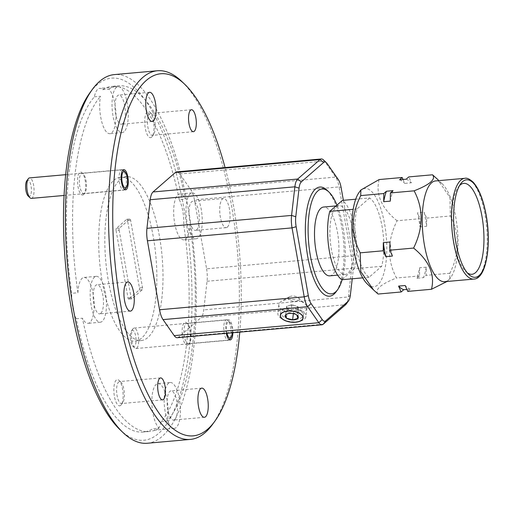 <?xml version="1.0" encoding="UTF-8"?>
<svg xmlns="http://www.w3.org/2000/svg" width="514" height="514" viewBox="0 0 514 514"><rect width="100%" height="100%" fill="white"/><g stroke="black" fill="none" stroke-linecap="round" stroke-linejoin="round"><path stroke-width="0.39" stroke-dasharray="2.57 1.93" d="M298.377 308.162A5.757 2.782 -173.4 0 0 295.242 305.766A5.757 2.782 -173.4 0 0 294.85 305.644A5.757 2.782 -173.4 0 0 290.751 305.245A5.757 2.782 -173.4 0 0 289.176 305.534A5.757 2.782 -173.4 0 0 287.03 307.937A5.757 2.782 -173.4 0 0 290.551 310.456A5.757 2.782 -173.4 0 0 296.225 310.565A5.757 2.782 -173.4 0 0 298.377 308.162L297.914 306.517L291.785 304.77L286.568 306.299L287.487 309.582L293.616 311.33L298.833 309.801L298.377 308.162M297.42 315.5L293.95 313.45L287.024 313.893L285.585 314.883L286.568 306.299M288.765 297.323A5.429 2.628 -173.4 0 0 291.38 300.908A5.429 2.628 -173.4 0 0 295.614 301.397A5.429 2.628 -173.4 0 0 298.775 300.182A5.429 2.628 -173.4 0 0 298.435 297.831A5.429 2.628 -173.4 0 0 289.44 296.796A5.429 2.628 -173.4 0 0 288.765 297.323M305.946 310.064A14.148 6.843 -173.4 0 0 306.954 307.95A14.148 6.843 -173.4 0 0 305.046 303.922A14.148 6.843 -173.4 0 0 281.621 301.23A14.148 6.843 -173.4 0 0 279.854 302.605A14.148 6.843 -173.4 0 0 278.845 304.718A14.148 6.843 -173.4 0 0 289.825 312.775A14.148 6.843 -173.4 0 0 305.946 310.064M304.963 318.635A14.148 6.843 -173.4 0 0 305.965 316.528A14.148 6.843 -173.4 0 0 294.985 308.471A14.148 6.843 -173.4 0 0 278.864 311.182A14.148 6.843 -173.4 0 0 277.856 313.289A14.148 6.843 -173.4 0 0 282.661 319.284A14.148 6.843 -173.4 0 0 299.925 321.269A14.148 6.843 -173.4 0 0 304.963 318.635M287.487 309.582L286.497 318.16M293.616 311.33L293.353 313.643M298.833 309.801L297.844 318.384M297.914 306.517L296.931 315.101M291.785 304.77L290.796 313.354M131.751 330.573A8.224 2.827 -95.1 0 1 135.696 336.24A8.224 2.827 -95.1 0 1 134.533 346.352A8.224 2.827 -95.1 0 1 132.792 346.179A8.224 2.827 -95.1 0 1 130.325 338.713A8.224 2.827 -95.1 0 1 131.43 330.932A8.224 2.827 -95.1 0 1 131.751 330.573M136.808 348.151A10.28 3.534 84.9 0 0 138.446 336.734A10.28 3.534 84.9 0 0 134.154 328.048A10.28 3.534 84.9 0 0 133.325 328.433A10.28 3.534 84.9 0 0 132.927 328.876A10.28 3.534 84.9 0 0 131.545 338.604A10.28 3.534 84.9 0 0 134.629 347.939A10.28 3.534 84.9 0 0 135.979 348.531A10.28 3.534 84.9 0 0 136.808 348.151M232.193 332.815A8.224 2.827 84.9 0 0 229.662 322.162A8.224 2.827 84.9 0 0 227.92 321.989A8.224 2.827 84.9 0 0 226.995 333.278M225.652 320.19A10.28 3.534 -95.1 0 1 226.475 319.804A10.28 3.534 -95.1 0 1 227.824 320.402A10.28 3.534 -95.1 0 1 230.908 329.731A10.28 3.534 -95.1 0 1 229.527 339.465A10.28 3.534 -95.1 0 1 229.128 339.908A10.28 3.534 -95.1 0 1 228.3 340.287A10.28 3.534 -95.1 0 1 224.008 331.607A10.28 3.534 -95.1 0 1 225.652 320.19M26.805 180.78A8.224 2.827 -95.1 0 1 27.126 180.427A8.224 2.827 -95.1 0 1 31.071 186.087A8.224 2.827 -95.1 0 1 29.908 196.2A8.224 2.827 -95.1 0 1 28.167 196.033M31.354 198.385A10.28 3.534 84.9 0 0 32.176 198.006A10.28 3.534 84.9 0 0 33.821 186.582A10.28 3.534 84.9 0 0 29.523 177.902M121.021 170.038A10.28 3.534 -95.1 0 1 121.844 169.659A10.28 3.534 -95.1 0 1 123.199 170.256A10.28 3.534 -95.1 0 1 126.283 179.585A10.28 3.534 -95.1 0 1 124.902 189.313A10.28 3.534 -95.1 0 1 124.497 189.762A10.28 3.534 -95.1 0 1 123.675 190.141A10.28 3.534 -95.1 0 1 119.376 181.461A10.28 3.534 -95.1 0 1 121.021 170.038M367.247 283.921A49.35 16.962 84.9 0 0 383.785 273.577A49.35 16.962 84.9 0 0 384.671 224.271A49.35 16.962 84.9 0 0 359.074 192.435M378.092 294.04C374.494 289.607 380.63 284.261 396.5 278.003C386.991 259.955 387.164 240.873 397.026 220.763L420.066 218.701L419.989 226.873A55.518 19.082 84.9 0 0 417.509 212.822L420.066 218.701M444.623 281.691A50.584 17.386 84.9 0 0 450.649 277.631A50.584 17.386 84.9 0 0 455.834 217.615A50.584 17.386 84.9 0 0 442.271 183.851A50.584 17.386 84.9 0 0 435.621 180.922M447.007 281.479L449.789 278.806L449.885 273.236C459.741 253.453 459.921 234.378 450.412 215.996L449.911 197.382L437.42 179.206M392.42 256.068A55.518 19.082 -95.1 0 1 391.025 249.174A55.518 19.082 -95.1 0 1 389.94 242.017M459.535 185.586A45.65 15.69 84.9 0 0 458.321 187.032A45.65 15.69 84.9 0 0 453.644 241.188A45.65 15.69 84.9 0 0 465.883 271.655A45.65 15.69 84.9 0 0 467.329 272.863M369.624 197.967L357.012 208.96A41.004 14.09 84.9 0 0 356.607 248.725A41.004 14.09 84.9 0 0 369.058 277.284L381.677 266.291A41.004 14.09 84.9 0 0 382.082 226.533A41.004 14.09 84.9 0 0 369.624 197.967L355.694 199.214M381.677 266.291L354.429 268.726A41.004 14.09 84.9 0 0 354.833 228.961A41.004 14.09 84.9 0 0 342.382 200.402M352.829 230.709A34.547 11.873 -95.1 0 1 345.17 274.47A34.547 11.873 -95.1 0 1 331.369 249.406A34.547 11.873 -95.1 0 1 339.028 205.651A34.547 11.873 -95.1 0 1 352.829 230.709M329.789 275.845A34.547 11.873 84.9 0 0 337.441 232.084A34.547 11.873 84.9 0 0 323.64 207.026M342.144 279.687A52.64 18.093 84.9 0 0 343.063 227.188A52.64 18.093 84.9 0 0 336.959 205.125M327.039 190.219A54.78 18.825 -95.1 0 1 341.726 226.79A54.78 18.825 -95.1 0 1 336.111 291.779M89.944 92.738A181.776 62.47 -95.1 0 1 97.017 84.868A181.776 62.47 -95.1 0 1 184.224 210.008A181.776 62.47 -95.1 0 1 158.498 433.527A181.776 62.47 -95.1 0 1 120.038 429.73M147.3 443.254A185.066 63.601 84.9 0 0 162.135 436.412A185.066 63.601 84.9 0 0 191.703 230.844A185.066 63.601 84.9 0 0 114.378 74.594M239.768 332.134A181.776 62.47 84.9 0 0 225.074 167.57M181.783 81.463A185.066 63.601 -95.1 0 1 237.269 249.418A185.066 63.601 -95.1 0 1 212.417 424.551M151.572 137.174A13.158 4.523 -95.1 0 1 145.256 128.114A13.158 4.523 -95.1 0 1 147.12 111.93A13.158 4.523 -95.1 0 1 149.902 112.206A13.158 4.523 -95.1 0 1 153.853 124.15A13.158 4.523 -95.1 0 1 152.086 136.602A13.158 4.523 -95.1 0 1 151.572 137.174M153.211 134.944A11.019 3.791 -95.1 0 1 152.324 135.349A11.019 3.791 -95.1 0 1 147.724 126.046A11.019 3.791 -95.1 0 1 149.484 113.806A11.019 3.791 -95.1 0 1 150.364 113.395A11.019 3.791 -95.1 0 1 151.816 114.031A11.019 3.791 -95.1 0 1 155.119 124.035A11.019 3.791 -95.1 0 1 153.641 134.469A11.019 3.791 -95.1 0 1 153.211 134.944M120.706 405.366A13.158 4.523 -95.1 0 1 114.397 396.307A13.158 4.523 -95.1 0 1 116.26 380.122A13.158 4.523 -95.1 0 1 119.042 380.399A13.158 4.523 -95.1 0 1 122.987 392.343A13.158 4.523 -95.1 0 1 121.22 404.794A13.158 4.523 -95.1 0 1 120.706 405.366M122.345 403.137A11.019 3.791 -95.1 0 1 121.465 403.541A11.019 3.791 -95.1 0 1 116.858 394.238A11.019 3.791 -95.1 0 1 118.618 381.998A11.019 3.791 -95.1 0 1 119.505 381.587A11.019 3.791 -95.1 0 1 120.951 382.23A11.019 3.791 -95.1 0 1 124.253 392.227A11.019 3.791 -95.1 0 1 122.775 402.661A11.019 3.791 -95.1 0 1 122.345 403.137M188.175 344.765A11.514 3.958 -95.1 0 1 182.65 336.837A11.514 3.958 -95.1 0 1 184.282 322.676A11.514 3.958 -95.1 0 1 186.717 322.921A11.514 3.958 -95.1 0 1 190.167 333.374A11.514 3.958 -95.1 0 1 188.625 344.271A11.514 3.958 -95.1 0 1 188.175 344.765M189.248 343.307A10.119 3.476 -95.1 0 1 188.432 343.68A10.119 3.476 -95.1 0 1 184.211 335.141A10.119 3.476 -95.1 0 1 185.824 323.904A10.119 3.476 -95.1 0 1 186.633 323.531A10.119 3.476 -95.1 0 1 187.963 324.116A10.119 3.476 -95.1 0 1 190.996 333.297A10.119 3.476 -95.1 0 1 189.64 342.87A10.119 3.476 -95.1 0 1 189.248 343.307M226.308 333.335A10.119 3.476 -95.1 0 1 227.599 320.171A10.119 3.476 -95.1 0 1 228.409 319.798A10.119 3.476 -95.1 0 1 232.881 332.751M83.551 194.62A11.514 3.958 -95.1 0 1 78.025 186.691A11.514 3.958 -95.1 0 1 79.651 172.531A11.514 3.958 -95.1 0 1 82.092 172.775A11.514 3.958 -95.1 0 1 85.542 183.222A11.514 3.958 -95.1 0 1 83.994 194.119A11.514 3.958 -95.1 0 1 83.551 194.62M84.617 193.161A10.119 3.476 -95.1 0 1 83.808 193.534A10.119 3.476 -95.1 0 1 79.58 184.995A10.119 3.476 -95.1 0 1 81.199 173.758A10.119 3.476 -95.1 0 1 82.009 173.379A10.119 3.476 -95.1 0 1 83.339 173.97A10.119 3.476 -95.1 0 1 86.371 183.151A10.119 3.476 -95.1 0 1 85.016 192.724A10.119 3.476 -95.1 0 1 84.617 193.161M196.605 229.854A14.643 5.031 -95.1 0 1 195.429 230.394A14.643 5.031 -95.1 0 1 189.313 218.039A14.643 5.031 -95.1 0 1 191.651 201.771A14.643 5.031 -95.1 0 1 192.827 201.231A14.643 5.031 -95.1 0 1 198.944 213.593A14.643 5.031 -95.1 0 1 196.605 229.854M227.374 227.111A14.643 5.031 -95.1 0 1 226.205 227.651A14.643 5.031 -95.1 0 1 220.088 215.289A14.643 5.031 -95.1 0 1 222.427 199.027A14.643 5.031 -95.1 0 1 223.596 198.481A14.643 5.031 -95.1 0 1 229.713 210.843A14.643 5.031 -95.1 0 1 227.374 227.111M122.621 123.688A14.643 5.031 -95.1 0 1 121.445 124.227A14.643 5.031 -95.1 0 1 115.329 111.866A14.643 5.031 -95.1 0 1 117.667 95.604A14.643 5.031 -95.1 0 1 118.843 95.064A14.643 5.031 -95.1 0 1 124.96 107.42A14.643 5.031 -95.1 0 1 122.621 123.688M100.795 313.328A14.643 5.031 -95.1 0 1 99.626 313.868A14.643 5.031 -95.1 0 1 93.503 301.506A14.643 5.031 -95.1 0 1 95.848 285.244A14.643 5.031 -95.1 0 1 97.017 284.705A14.643 5.031 -95.1 0 1 103.134 297.066A14.643 5.031 -95.1 0 1 100.795 313.328M174.779 419.495A14.643 5.031 -95.1 0 1 173.603 420.041A14.643 5.031 -95.1 0 1 167.487 407.679A14.643 5.031 -95.1 0 1 169.826 391.411A14.643 5.031 -95.1 0 1 171.001 390.871A14.643 5.031 -95.1 0 1 177.118 403.233A14.643 5.031 -95.1 0 1 174.779 419.495M179.264 199.638A23.027 7.916 -95.1 0 1 183.755 225.1L189.91 224.547A23.027 7.916 -95.1 0 1 185.715 239.004A23.027 7.916 -95.1 0 1 183.864 239.852A23.027 7.916 -95.1 0 1 174.24 220.41A23.027 7.916 -95.1 0 1 177.921 194.825A23.027 7.916 -95.1 0 1 179.772 193.977A23.027 7.916 -95.1 0 1 185.419 199.091A173.552 59.643 -95.1 0 0 118.477 85.787L112.322 86.339A173.552 59.643 -95.1 0 1 179.264 199.638L185.419 199.091M198.018 237.905A23.027 7.916 -95.1 0 1 196.175 238.753A23.027 7.916 -95.1 0 1 186.55 219.311A23.027 7.916 -95.1 0 1 190.231 193.727A23.027 7.916 -95.1 0 1 192.075 192.878A23.027 7.916 -95.1 0 1 201.7 212.321A23.027 7.916 -95.1 0 1 198.018 237.905M96.272 276.346A23.027 7.916 -95.1 0 1 105.897 295.788A23.027 7.916 -95.1 0 1 102.215 321.372A23.027 7.916 -95.1 0 1 100.371 322.227A23.027 7.916 -95.1 0 1 90.747 302.778A23.027 7.916 -95.1 0 1 94.428 277.2A23.027 7.916 -95.1 0 1 96.272 276.346L83.962 277.444A23.027 7.916 -95.1 0 0 82.118 278.299A23.027 7.916 -95.1 0 0 77.922 292.749L71.767 293.295A173.552 59.643 -95.1 0 1 94.377 96.838A23.027 7.916 -95.1 0 1 97.782 89.205A23.027 7.916 -95.1 0 1 99.632 88.357A23.027 7.916 -95.1 0 1 102.62 89.648A173.552 59.643 -95.1 0 1 112.322 86.339M94.377 96.838L100.532 96.285A23.027 7.916 -95.1 0 0 101.521 120.931A23.027 7.916 -95.1 0 0 109.88 133.685A23.027 7.916 -95.1 0 0 111.731 132.83A23.027 7.916 -95.1 0 0 115.83 111.48A23.027 7.916 -95.1 0 0 108.775 89.102L102.62 89.648M124.041 131.732A23.027 7.916 -95.1 0 1 122.191 132.58A23.027 7.916 -95.1 0 1 112.572 113.138A23.027 7.916 -95.1 0 1 116.248 87.553A23.027 7.916 -95.1 0 1 118.098 86.705A23.027 7.916 -95.1 0 1 127.716 106.147A23.027 7.916 -95.1 0 1 124.041 131.732M170.256 382.519A23.027 7.916 -95.1 0 1 179.881 401.961A23.027 7.916 -95.1 0 1 176.199 427.545A23.027 7.916 -95.1 0 1 174.349 428.393A23.027 7.916 -95.1 0 1 164.731 408.951A23.027 7.916 -95.1 0 1 168.412 383.367A23.027 7.916 -95.1 0 1 170.256 382.519L157.946 383.617A23.027 7.916 -95.1 0 0 156.102 384.466A23.027 7.916 -95.1 0 0 151.996 405.816A23.027 7.916 -95.1 0 0 159.051 428.194L152.902 428.747A173.552 59.643 -95.1 0 1 143.194 432.062A173.552 59.643 -95.1 0 1 76.258 318.757A23.027 7.916 -95.1 0 1 71.767 293.295M76.258 318.757L82.407 318.205A23.027 7.916 -95.1 0 0 88.061 323.325A23.027 7.916 -95.1 0 0 89.905 322.471A23.027 7.916 -95.1 0 0 93.587 296.893A23.027 7.916 -95.1 0 0 83.962 277.444M183.755 225.1A173.552 59.643 -95.1 0 1 161.145 421.564A23.027 7.916 -95.1 0 1 157.734 429.19A23.027 7.916 -95.1 0 1 155.89 430.045A23.027 7.916 -95.1 0 1 152.902 428.747M120.006 179.765A82.253 28.264 -95.1 0 1 126.598 176.726A82.253 28.264 -95.1 0 1 160.966 246.167A82.253 28.264 -95.1 0 1 147.826 337.531A82.253 28.264 -95.1 0 1 141.228 340.576A82.253 28.264 -95.1 0 1 106.861 271.129A82.253 28.264 -95.1 0 1 120.006 179.765M113.851 180.318A82.253 28.264 -95.1 0 1 120.443 177.272A82.253 28.264 -95.1 0 1 154.81 246.72A82.253 28.264 -95.1 0 1 141.671 338.084A82.253 28.264 -95.1 0 1 135.073 341.123A82.253 28.264 -95.1 0 1 100.705 271.675A82.253 28.264 -95.1 0 1 113.851 180.318M295.948 319.374A11.514 5.57 -173.4 0 0 303.485 315.088A11.514 5.57 -173.4 0 0 288.136 308.169A11.514 5.57 -173.4 0 0 280.605 312.454A11.514 5.57 -173.4 0 0 295.948 319.374M119.158 230.15L131.07 297.67A1.645 0.565 84.9 0 0 131.725 298.865A1.645 0.565 84.9 0 0 131.854 298.801L142.282 289.723A1.645 0.565 84.9 0 0 142.513 287.699L130.607 220.178A1.645 0.565 84.9 0 0 129.952 218.983A1.645 0.565 84.9 0 0 129.817 219.041L119.396 228.126A1.645 0.565 84.9 0 0 119.158 230.15L116.08 230.42L127.992 297.947A1.645 0.565 84.9 0 0 128.648 299.142A1.645 0.565 84.9 0 0 128.776 299.077L131.854 298.801M161.145 421.564L167.301 421.011A173.552 59.643 -95.1 0 0 189.91 224.547M108.775 89.102A173.552 59.643 -95.1 0 1 118.477 85.787M77.922 292.749A173.552 59.643 -95.1 0 1 100.532 96.285M323.261 324.186L178.628 337.107L200.961 317.646L345.601 304.731M178.628 337.107A16.448 5.654 -95.1 0 1 177.304 337.711M176.688 171.888A16.448 5.654 -95.1 0 1 179.797 173.97L190.957 189.987A16.448 5.654 -95.1 0 1 194.421 199.837L339.06 186.923L351.223 255.895A16.448 5.654 -95.1 0 1 351.692 268.353L348.402 296.957A16.448 5.654 -95.1 0 1 346.243 304.018M352.238 278.787L353.651 266.477A13.158 4.523 84.9 0 0 353.279 256.505L351.223 255.895L206.583 268.809L194.421 199.837M206.583 268.809A16.448 5.654 -95.1 0 1 207.052 281.267L203.762 309.878A16.448 5.654 -95.1 0 1 200.961 317.646M353.279 256.505L343.365 200.312M159.051 428.194A173.552 59.643 -95.1 0 1 149.349 431.509A173.552 59.643 -95.1 0 1 82.407 318.205M157.946 383.617A23.027 7.916 -95.1 0 1 166.311 396.365A23.027 7.916 -95.1 0 1 167.301 421.011M130.607 220.178L127.53 220.448L139.435 287.975L142.513 287.699M127.53 220.448A1.645 0.565 84.9 0 0 126.874 219.26A1.645 0.565 84.9 0 0 126.74 219.317L129.817 219.041M119.396 228.126L116.318 228.402L126.74 219.317M116.318 228.402A1.645 0.565 84.9 0 0 116.08 230.42M142.282 289.723L139.204 289.999L128.776 299.077M139.204 289.999A1.645 0.565 84.9 0 0 139.435 287.975M323.486 159.925A16.448 5.654 -95.1 0 1 324.437 161.055L335.597 177.073A16.448 5.654 -95.1 0 1 339.06 186.923L341.116 187.539M357.012 208.96L353.202 209.301M369.058 277.284L362.717 277.849M354.429 268.726L341.816 279.719M419.989 226.873L426.607 226.282A55.518 19.082 84.9 0 0 424.127 212.231L417.509 212.822M426.607 226.282L426.678 218.109L424.127 212.231M403.04 179.476L404.736 183.382L411.348 182.791L408.797 176.906M399.551 179.791A55.518 19.082 -95.1 0 1 404.736 183.382M406.169 179.2A55.518 19.082 -95.1 0 1 411.348 182.791M390.312 201.122A55.518 19.082 -95.1 0 1 393.017 190.655M426.228 267.184A55.518 19.082 -95.1 0 1 423.53 277.644L426.157 275.356L426.228 267.184L419.617 267.775A55.518 19.082 -95.1 0 1 416.912 278.235L423.53 277.644M419.617 267.775L419.54 275.947L416.912 278.235M407.75 291.393L410.378 289.099L406.889 289.414M410.378 289.099A55.518 19.082 -95.1 0 1 405.193 285.508M426.678 218.109L450.412 215.996M449.885 273.236L426.157 275.356M419.54 275.947L396.5 278.003M397.026 220.763C381.433 208.009 375.471 194.273 379.139 179.559M464.862 178.313A50.584 17.386 -95.1 0 1 485.068 215.006A50.584 17.386 -95.1 0 1 473.857 279.076M131.07 297.67L127.992 297.947M179.797 173.97L324.437 161.055L327.187 163.645M338.347 179.656L335.597 177.073L190.957 189.987M207.052 281.267L351.692 268.353L353.651 266.477M350.362 295.081L348.402 296.957L203.762 309.878M290.751 305.245L293.051 305.04L295.242 305.766M291.38 300.908L293.443 301.589L295.614 301.397M289.44 296.796L281.621 301.23M298.435 297.831L305.046 303.922M306.954 307.95L305.965 316.528M298.126 321.719L299.925 321.269M284.313 320.132L282.661 319.284M278.845 304.718L277.856 313.289M287.018 313.887L286.414 314.234M229.662 322.162L227.824 320.402M134.154 328.048L226.475 319.804M135.979 348.531L228.3 340.287M132.792 346.179L134.629 347.939M131.43 330.932L132.927 328.876M65.663 174.676L121.844 169.659M64.064 195.461L123.675 190.141M373.196 289.62L373.556 289.96M450.649 277.631L449.789 278.806M458.321 187.032L460.717 183.742M345.17 274.47L337.614 275.144M193.412 131.68L152.324 135.349M162.546 399.873L121.465 403.541M230.214 339.953L188.432 343.68M125.583 189.807L83.808 193.534M226.205 227.651L195.429 230.394M152.221 121.477L121.445 124.227M130.395 311.118L99.626 313.868M204.379 417.291L173.603 420.041M196.175 238.753L183.864 239.852M122.191 132.58L109.88 133.685M100.371 322.227L88.061 323.325M174.349 428.393L155.89 430.045M126.598 176.726L120.443 177.272M303.485 315.088L303.151 317.948M280.605 312.454L280.271 315.313M149.349 431.509L143.194 432.062M141.228 340.576L135.073 341.123M118.098 86.705L99.632 88.357M192.075 192.878L179.772 193.977M201.777 388.128L171.001 390.871M127.793 281.955L97.017 284.705M149.619 92.314L118.843 95.064M223.596 198.481L192.827 201.231M123.784 169.652L82.009 173.379M83.339 173.97L82.092 172.775M85.016 192.724L83.994 194.119M228.409 319.798L186.633 323.531M187.963 324.116L186.717 322.921M189.64 342.87L188.625 344.271M160.586 377.918L119.505 381.587M120.951 382.23L119.042 380.399M122.775 402.661L121.22 404.794M191.446 109.726L150.364 113.395M151.816 114.031L149.902 112.206M153.641 134.469L152.086 136.602M126.874 219.26L129.952 218.983M128.648 299.142L131.725 298.865M339.028 205.651L336.053 205.915M465.883 271.655L468.819 274.47M442.271 183.851L438.905 180.632"/><path stroke-width="0.77" d="M294.194 313.855A6.65 3.212 -173.4 0 0 290.796 313.354A6.65 3.212 -173.4 0 0 286.414 314.234A6.65 3.212 -173.4 0 0 285.585 314.883A6.65 3.212 -173.4 0 0 286.497 318.16A6.65 3.212 -173.4 0 0 292.627 319.914A6.65 3.212 -173.4 0 0 297.844 318.384A6.65 3.212 -173.4 0 0 297.42 315.5A6.65 3.212 -173.4 0 0 296.931 315.101A6.65 3.212 -173.4 0 0 294.194 313.855M302.155 319.612A11.321 5.474 -173.4 0 0 295.942 311.902A11.321 5.474 -173.4 0 0 281.274 313.649A11.321 5.474 -173.4 0 0 284.313 320.132A11.321 5.474 -173.4 0 0 298.126 321.719A11.321 5.474 -173.4 0 0 302.155 319.612M285.585 314.883L286.497 318.16L292.627 319.914L297.844 318.384L296.931 315.101M293.353 313.643L292.627 319.914M226.995 333.278A8.224 2.827 84.9 0 0 230.702 337.762A8.224 2.827 84.9 0 0 231.024 337.409A8.224 2.827 84.9 0 0 232.193 332.815M65.663 174.676L29.523 177.902A10.28 3.534 84.9 0 0 28.7 178.281A10.28 3.534 84.9 0 0 28.302 178.731A10.28 3.534 84.9 0 0 26.921 188.458A10.28 3.534 84.9 0 0 30.005 197.787A10.28 3.534 84.9 0 0 31.354 198.385L64.064 195.461M126.078 187.616A8.224 2.827 84.9 0 0 126.393 187.263A8.224 2.827 84.9 0 0 127.498 179.476A8.224 2.827 84.9 0 0 125.037 172.01A8.224 2.827 84.9 0 0 123.296 171.837A8.224 2.827 84.9 0 0 122.126 181.956A8.224 2.827 84.9 0 0 126.078 187.616M30.005 197.787L28.167 196.033A8.224 2.827 -95.1 0 1 25.7 188.567A8.224 2.827 -95.1 0 1 26.805 180.78L28.302 178.731M486.096 215.315A48.939 16.821 -95.1 0 1 485.216 264.209A48.939 16.821 -95.1 0 1 468.819 274.47A48.939 16.821 -95.1 0 1 455.693 241.805A48.939 16.821 -95.1 0 1 460.717 183.742A48.939 16.821 -95.1 0 1 486.096 215.315M437.42 179.206L432.531 174.792L408.797 176.906L406.169 179.2L399.551 179.791L402.179 177.497L379.139 179.559L360.834 190.019L359.074 192.435A49.35 16.962 84.9 0 0 354.011 250.98A49.35 16.962 84.9 0 0 367.247 283.921L373.196 289.62M360.834 190.019L360.732 195.596C350.876 215.372 350.702 234.455 360.205 252.837L360.777 271.643L373.556 289.967L378.092 294.04L401.132 291.984L398.575 286.099L405.193 285.508L407.75 291.393L431.477 289.273L447.007 281.479M424.41 244.998A50.584 17.386 84.9 0 0 444.623 281.691L473.857 279.076A50.584 17.386 -95.1 0 1 453.644 242.383A50.584 17.386 -95.1 0 1 464.862 178.313L435.621 180.922A50.584 17.386 84.9 0 0 424.41 244.998M432.531 174.792C436.129 179.225 429.993 184.571 414.123 190.829C423.626 208.877 423.452 227.959 413.597 248.069C429.19 260.823 435.146 274.553 431.477 289.273M385.802 256.659A55.518 19.082 -95.1 0 1 384.408 249.765A55.518 19.082 -95.1 0 1 383.322 242.608L389.94 242.017L389.863 250.189L392.42 256.068L385.802 256.659L383.245 250.781L383.322 242.608M467.329 272.863A45.65 15.69 84.9 0 0 481.573 260.656A45.65 15.69 84.9 0 0 481.997 216.478A45.65 15.69 84.9 0 0 459.535 185.586M355.694 199.214L342.382 200.402L329.77 211.395A41.004 14.09 84.9 0 0 329.365 251.153A41.004 14.09 84.9 0 0 341.816 279.719L362.717 277.849M336.053 205.915L323.64 207.026A34.547 11.873 84.9 0 0 315.981 250.781A34.547 11.873 84.9 0 0 329.789 275.845L337.614 275.144M336.959 205.125A52.64 18.093 84.9 0 0 328.954 192.05A52.64 18.093 84.9 0 0 311.311 203.081A52.64 18.093 84.9 0 0 310.36 255.676A52.64 18.093 84.9 0 0 337.666 289.639A52.64 18.093 84.9 0 0 342.144 279.687M337.666 289.639L336.111 291.779A54.78 18.825 -95.1 0 1 307.7 256.435A54.78 18.825 -95.1 0 1 308.683 201.706A54.78 18.825 -95.1 0 1 327.039 190.219L328.954 192.05M157.464 70.746L114.378 74.594A185.066 63.601 84.9 0 0 99.543 81.437A185.066 63.601 84.9 0 0 92.34 89.449A185.066 63.601 84.9 0 0 67.488 264.582A185.066 63.601 84.9 0 0 122.974 432.537A185.066 63.601 84.9 0 0 147.3 443.254L190.379 439.406A185.066 63.601 -95.1 0 1 113.054 283.156A185.066 63.601 -95.1 0 1 142.622 77.588A185.066 63.601 -95.1 0 1 157.464 70.746A185.066 63.601 -95.1 0 1 181.783 81.463L184.719 84.27A181.776 62.47 84.9 0 0 146.259 80.473A181.776 62.47 84.9 0 0 120.539 303.992A181.776 62.47 84.9 0 0 207.74 429.132A181.776 62.47 84.9 0 0 214.813 421.262A181.776 62.47 84.9 0 0 239.768 332.134M225.074 167.57A181.776 62.47 84.9 0 0 184.719 84.27M214.813 421.262L212.417 424.551A185.066 63.601 -95.1 0 1 205.214 432.563A185.066 63.601 -95.1 0 1 190.379 439.406M194.292 131.276A11.019 3.791 -95.1 0 1 193.412 131.68A11.019 3.791 -95.1 0 1 188.805 122.377A11.019 3.791 -95.1 0 1 190.566 110.137A11.019 3.791 -95.1 0 1 191.446 109.726A11.019 3.791 -95.1 0 1 196.052 119.036A11.019 3.791 -95.1 0 1 194.292 131.276M163.433 399.468A11.019 3.791 -95.1 0 1 162.546 399.873A11.019 3.791 -95.1 0 1 157.939 390.569A11.019 3.791 -95.1 0 1 159.7 378.33A11.019 3.791 -95.1 0 1 160.586 377.918A11.019 3.791 -95.1 0 1 165.193 387.228A11.019 3.791 -95.1 0 1 163.433 399.468M232.881 332.751A10.119 3.476 -95.1 0 1 231.024 339.581A10.119 3.476 -95.1 0 1 230.214 339.953A10.119 3.476 -95.1 0 1 226.308 333.335M126.393 189.428A10.119 3.476 -95.1 0 1 125.583 189.807A10.119 3.476 -95.1 0 1 121.355 181.262A10.119 3.476 -95.1 0 1 122.974 170.025A10.119 3.476 -95.1 0 1 123.784 169.652A10.119 3.476 -95.1 0 1 128.012 178.191A10.119 3.476 -95.1 0 1 126.393 189.428M153.397 120.938A14.643 5.031 -95.1 0 1 152.221 121.477A14.643 5.031 -95.1 0 1 146.105 109.116A14.643 5.031 -95.1 0 1 148.443 92.854A14.643 5.031 -95.1 0 1 149.619 92.314A14.643 5.031 -95.1 0 1 155.736 104.676A14.643 5.031 -95.1 0 1 153.397 120.938M131.571 310.578A14.643 5.031 -95.1 0 1 130.395 311.118A14.643 5.031 -95.1 0 1 124.279 298.756A14.643 5.031 -95.1 0 1 126.617 282.494A14.643 5.031 -95.1 0 1 127.793 281.955A14.643 5.031 -95.1 0 1 133.91 294.316A14.643 5.031 -95.1 0 1 131.571 310.578M205.555 416.751A14.643 5.031 -95.1 0 1 204.379 417.291A14.643 5.031 -95.1 0 1 198.263 404.929A14.643 5.031 -95.1 0 1 200.601 388.668A14.643 5.031 -95.1 0 1 201.777 388.128A14.643 5.031 -95.1 0 1 207.894 400.483A14.643 5.031 -95.1 0 1 205.555 416.751M295.621 322.239A11.514 5.57 -173.4 0 0 303.151 317.948A11.514 5.57 -173.4 0 0 287.808 311.028A11.514 5.57 -173.4 0 0 280.271 315.313A11.514 5.57 -173.4 0 0 295.621 322.239M348.633 300.729L346.243 304.018A16.448 5.654 -95.1 0 1 345.601 304.731L323.261 324.186A16.448 5.654 -95.1 0 1 321.944 324.797L177.304 337.711A16.448 5.654 -95.1 0 1 174.201 335.629L163.041 319.618A16.448 5.654 -95.1 0 1 159.571 309.762L304.211 296.848L292.048 227.882A16.448 5.654 -95.1 0 1 291.579 215.417L294.875 186.813A16.448 5.654 -95.1 0 1 297.67 179.045L320.01 159.584A16.448 5.654 -95.1 0 1 321.327 158.974A16.448 5.654 -95.1 0 1 323.486 159.925L326.429 162.739A13.158 4.523 84.9 0 0 323.64 162.463L301.307 181.924A13.158 4.523 84.9 0 0 299.064 188.137L295.775 216.747A13.158 4.523 84.9 0 0 296.148 226.713L308.31 295.685A13.158 4.523 84.9 0 0 311.079 303.562L322.239 319.579A13.158 4.523 84.9 0 0 325.786 320.762L348.119 301.3A13.158 4.523 84.9 0 0 348.633 300.729A13.158 4.523 84.9 0 0 350.362 295.081L352.238 278.787M296.148 226.713L292.048 227.882L147.415 240.796L159.571 309.762M147.415 240.796A16.448 5.654 -95.1 0 1 146.94 228.338L150.236 199.728A16.448 5.654 -95.1 0 1 153.031 191.96L297.67 179.045L301.307 181.924M323.64 162.463L320.01 159.584L175.37 172.498L153.031 191.96M175.37 172.498A16.448 5.654 -95.1 0 1 176.688 171.888L321.327 158.974M122.974 432.537L120.038 429.73A181.776 62.47 -95.1 0 1 65.541 264.755A181.776 62.47 -95.1 0 1 89.944 92.738L92.34 89.449M343.365 200.312L341.116 187.539A13.158 4.523 84.9 0 0 338.347 179.656L327.187 163.645A13.158 4.523 84.9 0 0 326.429 162.739M321.944 324.797A16.448 5.654 -95.1 0 1 318.834 322.715L307.674 306.697A16.448 5.654 -95.1 0 1 304.211 296.848L308.31 295.685M353.202 209.301L329.77 211.395M402.179 177.497L403.04 179.476M383.772 193.54L386.399 191.247L393.017 190.655L390.389 192.949L390.312 201.122L383.695 201.713L383.772 193.54L360.732 195.596M383.695 201.713A55.518 19.082 -95.1 0 1 386.399 191.247M406.889 289.414L403.76 289.69L401.132 291.984M403.76 289.69A55.518 19.082 -95.1 0 1 398.575 286.099M414.123 190.829L390.389 192.949M413.597 248.069L389.863 250.189M383.245 250.781L360.205 252.837M146.94 228.338L291.579 215.417L295.775 216.747M299.064 188.137L294.875 186.813L150.236 199.728M174.201 335.629L318.834 322.715L322.239 319.579M311.079 303.562L307.674 306.697L163.041 319.618M345.601 304.731L348.119 301.3M323.261 324.186L325.786 320.762M231.024 337.409L229.527 339.465M125.037 172.01L123.199 170.256M126.393 187.263L124.902 189.313M473.857 279.076C486.128 278.993 491.725 245.236 486.18 215.167C483.353 199.708 479.016 188.715 473.169 182.187C469.545 178.988 466.776 177.696 464.862 178.313M438.905 180.632L437.067 178.866"/></g></svg>
